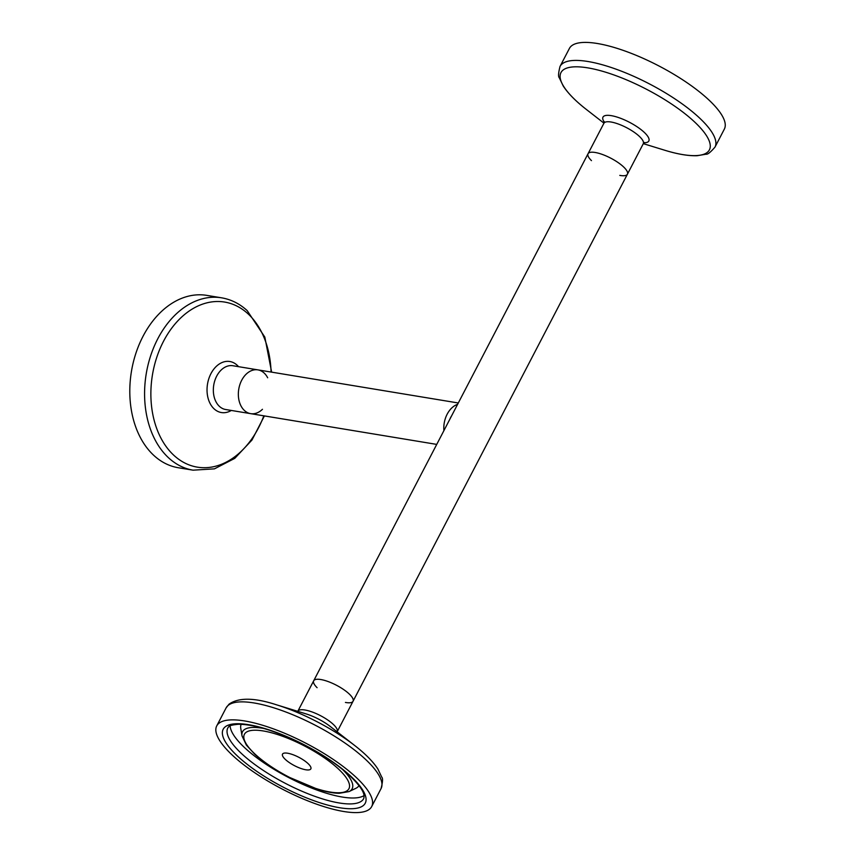 <?xml version="1.0" encoding="UTF-8"?>
<svg xmlns="http://www.w3.org/2000/svg" width="855" height="855" viewBox="0 0 855 855"><rect width="100%" height="100%" fill="white"/><g stroke="black" fill="none" stroke-linecap="round" stroke-linejoin="round"><path stroke-width="1.28" d="M345.431 702.436A22.187 6.551 -152.5 0 0 353.04 701.271L627.41 174.217A22.187 6.551 -152.5 0 0 610.759 158.164A22.187 6.551 -152.5 0 0 588.048 153.729A22.187 6.551 27.5 0 1 610.759 158.164A22.187 6.551 27.5 0 1 627.41 174.217A22.187 6.551 27.5 0 1 619.789 175.382M591.468 160.633A22.187 6.551 27.5 0 1 588.048 153.729L313.689 680.783A22.187 6.551 -152.5 0 1 314.148 680.195A22.187 6.551 -152.5 0 1 337.479 685.795A22.187 6.551 -152.5 0 1 353.04 701.271A22.187 6.551 -152.5 0 0 336.389 685.218A22.187 6.551 -152.5 0 0 313.689 680.783A22.187 6.551 -152.5 0 0 317.098 687.687M449.901 419.11A15.967 11.329 -80.6 0 1 451.579 415.883M244.498 410.56A22.187 15.732 99.4 0 0 250.665 413.649A22.187 15.732 -80.6 0 1 238.759 389.196A22.187 15.732 -80.6 0 1 257.9 369.873A22.187 15.732 99.4 0 0 239.892 384.558A22.187 15.732 99.4 0 0 244.498 410.56M457.596 404.34A22.187 15.732 99.4 0 0 443.895 430.653M458.301 402.983L257.9 369.873A22.187 15.732 -80.6 0 1 264.067 372.962A22.187 15.732 -80.6 0 1 267.668 377.782M262.464 409.288A22.187 15.732 -80.6 0 1 250.665 413.649L436.734 444.397M221.573 297.818A87.349 61.955 -80.6 0 0 146.216 373.902A87.349 61.955 -80.6 0 0 193.091 470.175L178.321 467.738A87.349 61.955 -80.6 0 1 131.435 371.455A87.349 61.955 -80.6 0 1 206.803 295.381L221.573 297.818C231.074 299.442 239.603 303.696 247.17 310.589L264.826 337.084L271.634 372.139M714.994 147.103A87.349 25.789 27.5 0 0 649.415 83.897A87.349 25.789 27.5 0 0 560.036 66.433L569.409 48.436A87.349 25.789 27.5 0 1 658.788 65.888A87.349 25.789 27.5 0 1 724.356 129.094L714.994 147.103C710.558 152.243 707.587 154.616 706.091 154.199L697.146 155.717C688.318 156.005 677.502 154.178 664.72 150.234A83.672 24.699 27.5 0 0 698.941 126.273A83.672 24.699 27.5 0 0 586.295 67.631A83.672 24.699 27.5 0 0 586.295 109.408L603.961 123.163M218.538 723.608A87.349 25.789 -152.5 0 0 216.732 725.906A87.349 25.789 -152.5 0 0 282.31 789.112A87.349 25.789 -152.5 0 0 371.69 806.564A87.349 25.789 -152.5 0 0 310.418 745.635A87.349 25.789 -152.5 0 0 218.538 723.608M282.845 753.704A15.967 4.713 -152.5 0 0 282.513 754.121A15.967 4.713 -152.5 0 0 294.505 765.674A15.967 4.713 -152.5 0 0 310.846 768.869A15.967 4.713 -152.5 0 0 299.645 757.733A15.967 4.713 -152.5 0 0 282.845 753.704M250.665 413.649L225.656 409.513A22.187 15.732 -80.6 0 1 213.75 385.06A22.187 15.732 -80.6 0 1 232.891 365.737L257.9 369.873M231.31 410.453A25.864 18.35 -80.6 0 1 207.316 385.413A25.864 18.35 -80.6 0 1 237.027 365.106A25.864 18.35 -80.6 0 1 238.545 366.667M263.832 415.819A83.672 59.348 -80.6 0 1 179.465 459.808A83.672 59.348 -80.6 0 1 161.595 345.174A83.672 59.348 -80.6 0 1 247.897 313.7A83.672 59.348 -80.6 0 1 271.067 372.043M588.048 153.729L603.919 123.259A22.187 6.551 27.5 0 1 626.619 127.694A22.187 6.551 27.5 0 1 643.27 143.747L627.41 174.217M604.25 122.051A25.864 7.642 27.5 0 1 629.44 122.276A25.864 7.642 27.5 0 1 644.061 142.774M353.04 701.271L337.18 731.741A22.187 6.551 -152.5 0 0 321.619 716.266A22.187 6.551 -152.5 0 0 298.277 710.676A22.187 6.551 -152.5 0 0 297.829 711.253L297.166 712.119M226.105 707.897A87.349 25.789 -152.5 0 1 227.911 705.61A87.349 25.789 -152.5 0 1 319.791 727.637A87.349 25.789 -152.5 0 1 381.063 788.567C382.741 781.983 382.976 778.189 381.779 777.206L377.889 769.008C373.058 761.613 365.363 753.8 354.804 745.592L330.297 726.504A25.864 7.642 -152.5 0 0 306.058 713.893L276.379 704.766C254.395 697.595 238.62 697.391 229.033 704.167L226.105 707.897L216.732 725.906M354.804 745.592A83.672 24.699 -152.5 0 0 276.379 704.766M224.833 727.156A80.081 23.641 -152.5 0 0 312.674 800.259A80.081 23.641 -152.5 0 0 345.142 771.285A80.081 23.641 -152.5 0 0 224.833 727.156M227.825 727.904A76.587 22.615 -152.5 0 0 285.313 783.33A76.587 22.615 -152.5 0 0 363.685 798.634C364.476 795.727 365.598 790.608 348.38 774.416C336.207 763.59 320.785 753.426 302.146 743.903C275.631 730.907 254.395 724.356 238.417 724.27C232.218 724.858 228.98 725.703 228.702 726.803L227.825 727.904M230.123 725.863A76.587 22.615 -152.5 0 0 288.402 777.409A76.587 22.615 -152.5 0 0 364.048 795.588M241.185 724.292A66.412 19.612 -152.5 0 0 240.779 728.46L242.008 735.877L246.379 745.111L254.705 754.174C263.49 762.147 274.594 769.682 288.007 776.768L317.6 789.229C325.937 791.826 333.119 793.183 339.136 793.301L349.022 791.591A61.784 18.244 -152.5 0 0 342.577 769.479M349.022 791.591L355.808 788.342A66.412 19.612 -152.5 0 0 358.993 785.617M263.821 728.481A61.784 18.244 -152.5 0 0 243.803 730.085A61.784 18.244 -152.5 0 0 242.008 735.877M245.631 732.735A58.931 17.399 -152.5 0 0 310.258 786.536A58.931 17.399 -152.5 0 0 334.155 765.214A58.931 17.399 -152.5 0 0 245.631 732.735M193.091 470.175L214.445 468.85L234.762 458.366L251.958 440.058L264.409 415.915M604.677 122.436L604.218 121.57L603.919 123.259M643.505 142.646L644.478 142.529L643.27 143.747M643.323 143.661L664.72 150.234M560.036 66.433C558.358 73.017 558.123 76.811 559.32 77.794L563.21 85.992C568.041 93.387 575.736 101.2 586.295 109.408M313.689 680.783L297.829 711.253M381.063 788.567L371.69 806.564"/></g></svg>
